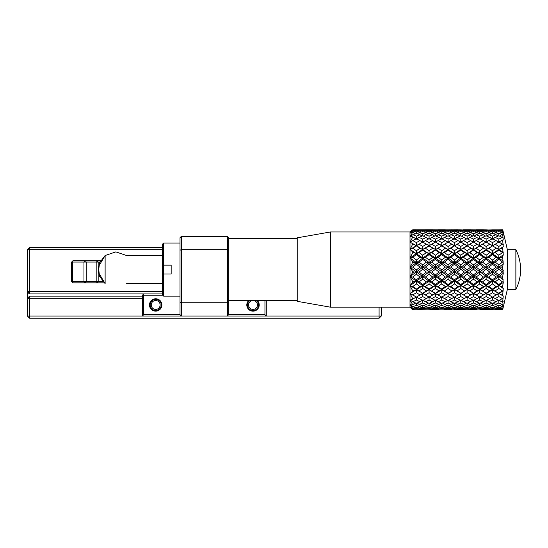 <?xml version="1.0" encoding="UTF-8"?>
<svg xmlns="http://www.w3.org/2000/svg" width="548" height="548" viewBox="0 0 548 548"><rect width="100%" height="100%" fill="white"/><g stroke="black" fill="none" stroke-linecap="round" stroke-linejoin="round"><path stroke-width="0.82" d="M162.324 247.456L29.613 247.456L27.4 249.669L29.613 249.669L29.613 247.456M162.324 249.669L29.613 249.669L29.613 291.694L162.324 291.694M180.018 314.696L180.018 302.201L181.347 302.749L181.347 249.669L227.352 249.669L227.352 302.749L181.347 302.749L181.347 316.025L180.018 314.696L143.74 314.696L142.418 316.025L379.086 316.025L379.086 318.237L29.613 318.237L29.613 316.025L142.418 316.025L142.418 295.228L143.74 293.906L29.613 293.906L27.4 291.694L27.4 249.669M27.4 291.694L29.613 291.694L29.613 293.906L27.4 293.906L27.4 291.694M71.637 262.054L72.966 260.725L72.576 262.054L71.637 262.054L71.637 281.514L72.966 282.843L104.182 282.843M72.966 260.725L100.558 260.725M72.966 282.843L72.576 281.514L83.967 281.514L85.461 282.843L86.235 281.514L86.235 262.054L85.461 260.725L83.967 262.054L72.576 262.054L72.576 281.514L71.637 281.514M99.866 262.054L98.181 262.054L96.852 260.725L96.852 262.054L98.181 262.054L98.181 281.514L102.825 281.514M86.235 262.054L96.852 262.054L96.852 282.843L98.181 281.514L83.967 281.514L83.967 262.054L86.235 262.054M29.613 318.237L27.4 316.025L27.4 293.906M379.086 318.237L381.298 316.025L381.298 307.168M27.4 316.025L29.613 316.025L29.613 298.324L27.4 298.324L29.613 296.119L29.613 298.324L142.418 298.324M381.298 316.025L379.086 316.025L379.086 307.168M142.418 296.119L29.613 296.119M266.28 300.537L266.28 316.025L264.951 314.696L228.68 314.696L227.352 316.025L227.352 302.749L228.68 302.201L228.68 314.696M264.951 314.696L264.951 300.537M180.018 302.201L180.018 237.722L181.347 236.394L227.352 236.394L227.352 249.669L228.68 250.217L228.68 302.201M162.763 295.228L143.74 295.228L143.74 314.696M149.494 304.962A6.192 6.192 0 0 1 158.783 299.598A6.192 6.192 0 0 1 158.783 310.326A6.192 6.192 0 0 1 149.494 304.962M142.418 295.228L143.74 295.228L143.74 293.906L162.324 293.906M257.341 300.537A6.192 6.192 0 0 1 255.409 310.675A6.192 6.192 0 0 1 248.676 300.537M227.352 236.394L228.68 237.722L228.68 250.217M180.018 250.217L181.347 249.669L181.347 236.394M180.018 243.031L163.647 243.031L163.647 265.15L171.168 265.15L171.168 274L163.647 274L163.647 296.119L180.018 296.119M163.544 274L162.324 274L162.324 294.79L163.647 296.119M162.79 274L162.324 274L162.324 265.15L163.647 265.15M163.647 243.031L162.324 244.36L162.324 265.15M161.215 304.962A5.528 5.528 0 0 1 152.919 309.75A5.528 5.528 0 0 1 152.919 300.174A5.528 5.528 0 0 1 161.215 304.962M258.54 304.962A5.528 5.528 0 0 1 250.539 309.908A5.528 5.528 0 0 1 249.689 300.537A5.528 5.528 0 0 0 248.915 308.682A5.528 5.528 0 0 0 257.101 308.682A5.528 5.528 0 0 0 256.327 300.537A5.528 5.528 0 0 1 258.54 304.962M160.139 304.962A4.453 4.453 0 0 0 153.461 301.105A4.453 4.453 0 0 0 153.461 308.819A4.453 4.453 0 0 0 160.139 304.962M252.498 300.537A4.453 4.453 0 0 0 248.566 305.305A4.453 4.453 0 0 0 253.183 309.415A4.453 4.453 0 0 0 257.464 304.962A4.453 4.453 0 0 0 253.519 300.537M410.048 231.941L412.226 229.954L410.014 231.975L410.014 307.168L412.226 309.38L410.048 306.907L412.226 308.394L413.658 308.127L412.226 307.832L412.226 308.394M410.048 276.665L412.226 280.795L410.048 276.589L412.226 273.199L413.658 272.075L412.226 270.945L410.048 267.246L411.801 263.992M412.226 261.006L412.226 263.225L413.658 262.115L412.226 261.006L410.048 257.978L412.226 253.656L413.658 252.621L412.226 251.607L412.226 253.656M411.788 251.155L410.048 249.374L412.007 245.504M420.885 243.148L416.391 245.607L412.226 243.339L412.226 245.079L413.658 244.203L410.048 242.168L412.007 238.449M412.226 236.715L412.226 238.044L413.658 237.366L412.226 236.715L410.048 236.613L412.226 232.996L413.658 232.564L412.226 232.16L412.226 232.996M412.226 232.16L410.048 233.133L412.226 230.235L413.658 230.078L412.226 230.235M412.226 270.945L412.226 273.199L411.671 274.075M412.192 289.885L410.048 285.631L411.712 283.576M412.185 297.728L412.226 299.352L413.658 298.591L412.226 297.804L410.048 293.529L413.658 290.906L412.226 289.94L412.226 291.851M412.226 307.832L410.048 304.578L412.226 304.989L413.658 304.455L412.226 303.9L412.226 304.989M412.226 303.9L410.048 300.044L412.226 299.352M412.226 280.795L412.226 282.946L413.658 281.877L412.226 280.795M416.391 274.219L416.391 271.931L410.048 276.617L412.781 277.035L416.391 279.809L420.001 277.035L416.391 274.219L412.781 277.035M420.001 267.075L416.391 264.239L412.781 267.075L416.391 269.917L420.001 267.075L422.727 267.212L416.391 271.931L413.658 272.075M422.727 279.138L422.727 276.617L416.391 281.192L419.124 281.877L422.727 284.549L426.344 281.877L422.727 279.138L419.124 281.877M426.344 272.075L422.727 269.226L419.124 272.075L422.727 274.904L426.344 272.075L429.077 271.931L422.727 276.617L420.001 277.035M416.391 279.809L416.391 281.192L410.048 285.583L412.781 286.522L416.391 289.056L420.001 286.522L416.391 283.905L412.781 286.522M429.077 283.905L429.077 281.192L422.727 285.583L425.46 286.522L429.077 289.056L432.68 286.522L429.077 283.905L425.46 286.522M432.68 277.035L429.077 274.219L425.46 277.035L429.077 279.809L432.68 277.035L435.413 276.617L429.077 281.192L426.344 281.877M422.727 284.549L422.727 285.583L416.391 289.721L422.727 293.249L426.344 290.906L422.727 288.447L419.124 290.906M435.413 288.447L435.413 285.583L429.077 289.721L435.413 293.249L439.023 290.906L435.413 288.447L431.803 290.906M439.023 281.877L435.413 279.138L431.803 281.877L435.413 284.549L439.023 281.877L441.75 281.192L435.413 285.583L432.68 286.522M429.077 289.056L429.077 289.721L422.727 293.536L429.077 297.078L432.68 294.947L429.077 292.694L425.46 294.947M441.75 292.694L441.75 289.721L435.413 293.536L441.75 297.078L445.36 294.947L441.75 292.694L438.147 294.947M445.36 286.522L441.75 283.905L438.147 286.522L441.75 289.056L445.36 286.522L448.093 285.583L441.75 289.721L439.023 290.906M435.413 293.249L430.66 296.16L435.413 293.536L429.077 289.721L426.344 290.906M448.093 296.571L444.483 298.591L448.093 300.468L451.703 298.591L448.093 296.571L448.093 293.536L445.36 294.947L448.093 293.536L454.429 297.078L460.779 293.536L456.018 296.16M453.655 303.037L451.703 304.455L448.093 302.996L448.093 299.989L445.36 301.777L441.75 300.023L441.75 296.982L444.483 298.591M454.429 300.023L450.826 301.777L454.429 303.366L458.046 301.777L454.429 300.023L454.429 296.982L451.703 298.591M448.093 299.989L450.826 301.777M460.779 302.996L457.162 304.455L460.779 305.736L464.382 304.455L460.779 302.996L460.779 299.989L458.046 301.777M455.21 303.037L457.162 304.455M466.334 303.037L464.382 304.455M467.115 305.442L463.505 306.585L467.115 307.538L470.725 306.585L467.115 305.442L467.115 303.366L473.458 299.989L473.458 302.996L469.848 304.455L473.458 305.736L477.061 304.455L479.021 303.037M461.923 305.352L463.505 306.585M472.314 305.352L470.725 306.585M473.458 307.325L469.848 308.134L473.458 308.736L477.061 308.134L473.458 307.325L473.458 305.736M468.656 307.154L469.848 308.134M478.253 307.154L477.061 308.134M479.801 308.613L476.185 309.065L483.405 309.065L479.801 308.613L479.801 307.538L483.405 306.585L484.987 305.352M475.438 308.428L476.185 309.065M484.151 308.428L483.405 309.065M492.481 309.325L496.084 309.065L492.481 308.613L488.871 309.065L492.481 309.325L482.535 309.38L486.131 309.278L486.131 308.736L489.748 308.134L490.94 307.154M479.801 309.325L489.748 309.38M495.207 309.38L502.434 309.38L493.981 309.243M502.756 230.79L501.557 231.016L502.756 231.263L502.756 230.79L503.263 232.475L502.756 229.776L501.557 229.763L502.756 229.763L507.345 249.676L507.345 289.467L502.927 308.647M502.783 309.079L501.557 309.065L502.756 309.175L503.263 307.14L502.838 309.031M503.002 303.263L502.756 306.229L501.557 306.585L502.756 306.921L502.756 306.229M502.756 247.449L501.557 248.244L502.756 249.052L502.756 247.449M502.756 231.263L502.982 232.516M503.263 234.126L502.838 232.886L503.263 235.161L502.756 234.243L501.557 234.688L502.756 235.154L502.756 234.243M502.756 235.154L503.263 240.01L501.557 240.558L502.756 241.209L502.756 239.914M502.756 241.209L503.263 246.716L498.817 249.429L501.557 248.244M502.756 249.052L503.263 254.854L502.756 256.375L501.557 257.272L502.756 258.177L502.756 256.375M502.756 258.177L503.263 263.924L502.756 266.129L501.557 267.075L502.756 268.02L502.756 266.129M502.756 268.02L503.263 273.342L502.756 276.103L501.557 277.035L502.756 277.959L502.756 276.103M502.756 277.959L503.263 282.528L502.756 285.659L501.557 286.522L502.756 287.378L502.756 285.659M502.756 287.378L503.263 288.508L502.756 294.208L501.557 294.947L502.756 295.673L502.756 294.208M502.756 295.673L503.263 295.995L502.756 301.215L501.557 301.777L502.756 302.325L502.756 301.215M502.756 302.325L503.263 301.811M502.756 306.921L503.263 305.613L502.756 308.935M500.454 309.353L501.701 309.38M498.817 308.736L502.434 308.134L498.817 307.325L495.207 308.134L498.817 308.736L498.817 309.278M496.084 309.065L496.831 308.428M488.117 308.428L488.871 309.065M492.481 307.538L496.084 306.585L492.481 305.442L488.871 306.585L492.481 307.538L492.481 308.613M489.748 308.134L486.131 307.325L482.535 308.134L486.131 308.736M481.343 307.154L482.535 308.134M486.131 305.736L489.748 304.455L486.131 302.996L482.535 304.455L486.131 305.736L486.131 307.325M483.405 306.585L479.801 305.442L476.185 306.585L479.801 307.538M474.602 305.352L476.185 306.585M479.801 303.366L483.405 301.777L479.801 300.023L476.185 301.777L479.801 303.366L479.801 305.442M477.061 304.455L473.458 302.996M467.896 303.037L469.848 304.455M470.725 301.777L467.115 300.023L463.505 301.777L467.115 303.366M460.779 299.989L463.505 301.777M464.382 298.591L460.779 296.571L457.162 298.591L460.779 300.468L467.115 296.982L467.115 300.023M454.429 296.982L457.162 298.591M502.838 262.184L498.817 259.341L495.207 262.115L498.817 264.931L498.817 267.212L473.458 285.583L460.779 293.536L460.779 296.571M458.046 294.947L454.429 292.694L450.826 294.947M502.838 252.772L498.817 250.094L495.207 252.621L498.817 255.245L498.817 257.957L467.115 281.192L454.429 289.721L448.093 293.536L441.75 289.721L448.093 293.249L454.429 289.721L454.429 292.694M448.093 293.249L452.847 296.16M451.703 290.906L448.093 288.447L444.483 290.906M503.263 244.538L498.817 242.072L495.207 244.203L498.817 246.456L498.817 249.429L486.131 257.957L448.093 285.583L448.093 288.447M441.75 289.056L441.75 289.721L435.413 285.583L438.147 286.522M497.228 242.99L479.801 253.566L441.75 281.192L441.75 283.905M435.413 284.549L435.413 285.583L429.077 281.192L431.803 281.877M491.727 229.831L498.817 229.824L495.207 230.078L498.817 230.537L498.817 231.605L495.207 232.564L498.817 233.701L498.817 235.777L495.207 237.366L498.817 239.12L498.817 242.168L492.481 238.681L488.871 240.558L492.481 242.579L492.481 245.607L486.131 242.072L479.801 245.607L460.779 257.957L435.413 276.617L435.413 279.138M429.077 279.809L429.077 281.192L422.727 276.617L425.46 277.035M477.007 244.168L473.458 242.072L460.779 249.429L448.093 257.957L429.077 271.931L429.077 274.219M422.727 274.904L422.727 276.617L416.391 271.931L419.124 272.075M469.396 229.783L473.458 229.824L469.848 230.078L473.458 230.537L473.458 231.612L469.848 232.564L473.458 233.701L473.458 235.777L469.848 237.366L473.458 239.12L473.458 242.168L467.115 238.681L463.505 240.558L467.115 242.579L467.115 245.607L460.779 242.072L448.093 249.429L435.413 257.957L422.727 267.212L422.727 269.226M416.391 269.917L416.391 271.931L410.048 267.212L412.781 267.075M456.368 229.79L460.779 229.824L457.162 230.078L460.779 230.537L460.779 231.612L457.162 232.564L460.779 233.701L460.779 235.777L457.162 237.366L460.779 239.12L460.779 242.168L454.429 238.681L450.826 240.558L454.429 242.579L454.429 245.607L448.093 242.072L429.077 253.566L410.048 267.212M419.124 262.115L422.727 264.931L426.344 262.115L422.727 259.341L419.124 262.115L416.391 262.526L416.391 264.239M477.308 309.168L469.848 309.38L477.061 309.38M475.02 309.346L476.308 309.373M473.458 309.278L473.458 308.736M471.479 308.428L470.725 309.065L467.115 308.613L463.505 309.065L469.848 309.38M463.656 309.38L470.725 309.065M467.115 308.613L467.115 307.538M462.759 308.428L463.505 309.065M465.567 307.154L464.382 308.134L460.779 307.325L457.162 308.134L460.779 308.736L464.382 308.134M460.779 307.325L460.779 305.736M455.977 307.154L457.162 308.134M459.628 305.352L458.046 306.585L454.429 305.442L450.826 306.585L454.429 307.538L458.046 306.585M454.429 305.442L454.429 303.366M449.244 305.352L450.826 306.585M448.093 302.996L444.483 304.455L448.093 305.736L451.703 304.455M442.531 303.037L444.483 304.455M441.75 300.023L438.147 301.777L441.75 303.366L445.36 301.777M440.976 303.037L439.023 304.455L435.413 302.996L435.413 299.989L438.147 301.777M441.75 296.982L439.023 298.591L435.413 296.571L431.803 298.591L435.413 300.468L439.023 298.591M435.413 296.571L435.413 293.536L440.154 296.146M435.413 299.989L432.68 301.777L429.077 300.023L429.077 296.982L431.803 298.591M429.077 292.694L429.077 289.721L422.727 285.583L420.001 286.522M422.727 293.249L417.98 296.16L420.001 294.947L416.391 292.694L412.781 294.947L416.391 297.078L417.98 296.16M422.727 288.447L422.727 285.583L416.391 281.192L413.658 281.877M416.391 289.056L416.391 289.721L410.048 293.536L412.808 294.961M416.391 283.905L416.391 281.192L410.048 276.617M464.382 309.38L457.162 309.38L464.382 309.38M458.909 309.36L460.779 309.278L460.779 308.736M458.792 308.428L458.046 309.065L454.429 308.606L450.826 309.065L457.162 309.38M454.429 309.325L458.046 309.065M454.429 308.606L454.429 307.538M450.079 308.428L450.826 309.065M452.888 307.154L451.703 308.134L448.093 307.325L444.483 308.134L448.093 308.736L451.703 308.134M448.093 307.325L448.093 305.736M443.291 307.154L444.483 308.134M446.949 305.352L445.36 306.585L441.75 305.442L438.147 306.585L441.75 307.538L445.36 306.585M441.75 305.442L441.75 303.366M436.557 305.352L438.147 306.585M435.413 302.996L431.803 304.455L435.413 305.736L439.023 304.455M429.851 303.037L431.803 304.455M429.077 300.023L425.46 301.777L429.077 303.366L432.68 301.777M428.296 303.037L426.344 304.455L422.727 302.996L422.727 299.989L425.46 301.777M429.077 296.982L426.344 298.591L422.727 296.571L419.124 298.591L422.727 300.468L426.344 298.591M422.727 296.571L422.727 293.536L418.562 295.81M422.727 299.989L420.001 301.777L416.391 300.023L416.391 296.982L419.124 298.591M416.391 292.694L416.391 289.721L413.658 290.906M495.529 295.283L494.063 296.16L496.084 294.947L492.481 292.694L488.871 294.947L492.481 297.078L498.817 293.536L501.557 294.947M490.857 296.132L488.912 294.975M451.949 309.168L448.915 309.319M448.093 309.278L444.483 309.38L448.093 309.278L448.093 308.736M446.106 308.428L445.36 309.065L441.75 308.606L438.147 309.065L451.703 309.38M439.023 309.38L431.803 309.38L445.36 309.065M441.75 308.606L441.75 307.538M437.4 308.428L438.147 309.065M440.215 307.154L439.023 308.134L435.413 307.325L431.803 308.134L435.413 308.736L439.023 308.134M435.413 307.325L435.413 305.736M430.618 307.154L431.803 308.134M434.263 305.352L432.68 306.585L429.077 305.442L425.46 306.585L429.077 307.538L432.68 306.585M429.077 305.442L429.077 303.366M423.878 305.352L425.46 306.585M422.727 302.996L419.124 304.455L422.727 305.736L426.344 304.455M417.172 303.037L419.124 304.455M416.391 300.023L412.781 301.777L416.391 303.366L420.001 301.777M410.048 299.989L412.781 301.777M416.391 296.982L413.658 298.591M435.413 308.736L435.413 309.278L436.605 309.332M433.543 309.36L435.352 309.284M433.427 308.428L432.68 309.065L429.077 308.606L425.46 309.065L431.803 309.38M427.529 307.154L426.344 308.127L422.727 307.325L419.124 308.127L422.727 308.736L422.727 309.278L419.124 309.38L432.68 309.065M429.077 308.606L429.077 307.538M424.714 308.428L425.46 309.065M422.727 308.736L426.344 308.127M422.727 307.325L422.727 305.736M417.939 307.154L419.124 308.127M421.583 305.352L420.001 306.585L416.391 305.442L412.781 306.585L416.391 307.538L420.001 306.585M416.391 305.442L416.391 303.366M410.048 304.53L412.781 306.585M415.61 303.037L413.658 304.455M465.382 296.071L463.642 295.03M420.748 308.428L420.001 309.065L416.391 308.606L412.781 309.065L419.124 309.38M412.226 309.38L420.001 309.065M416.391 308.606L416.391 307.538M411.055 307.64L412.781 309.065M414.85 307.154L413.658 308.127M498.817 250.094L498.817 249.429L492.481 245.894L496.214 243.593M475.095 243.024L476.705 243.983M502.838 230.427L498.817 229.824L502.756 229.763M498.817 230.537L502.434 230.078M494.46 230.715L495.207 230.078M488.624 229.982L492.481 229.865L492.481 230.407L488.871 231.016L492.481 231.825L496.084 231.016L492.481 230.407M481.665 229.79L486.131 229.824L482.535 230.078L486.131 230.537L489.748 230.078L486.131 229.824M500.365 231.996L501.557 231.016M502.838 232.886L498.817 231.605M498.817 233.701L502.434 232.564M493.625 233.797L495.207 232.564M497.269 231.996L496.084 231.016M492.481 231.825L492.481 233.407L488.871 234.688L492.481 236.147L496.084 234.688L492.481 233.407M487.679 231.996L488.871 231.016M490.494 230.715L489.748 230.078M486.131 230.537L486.131 231.612L482.535 232.564L486.131 233.701L489.748 232.564L486.131 231.612M481.781 230.715L482.535 230.078M477.815 230.715L477.061 230.078L473.458 229.824L479.801 229.865L479.801 230.407L476.185 231.016L479.801 231.825L483.405 231.016L479.801 230.407M479.801 229.865L478.507 229.811M421.186 231.996L420.001 231.016L416.391 230.407L416.391 229.865L412.781 229.77L448.093 229.824L444.483 230.078L448.093 230.537L448.093 231.612L444.483 232.564L448.093 233.701L448.093 235.777L444.483 237.366L448.093 239.12L448.093 242.168L441.75 238.681L438.147 240.558L441.75 242.579L441.75 245.607L435.413 242.072L431.803 244.203L435.413 246.456L438.975 244.168M499.598 236.106L501.557 234.688M502.838 237.654L498.817 235.777M498.817 239.12L502.434 237.366M492.481 236.147L492.481 239.161L495.207 237.366M498.036 236.106L496.084 234.688M486.912 236.106L488.871 234.688M491.337 233.797L489.748 232.564M486.131 233.701L486.131 235.777L482.535 237.366L486.131 239.12L489.748 237.366L486.131 235.777M480.945 233.797L482.535 232.564M484.59 231.996L483.405 231.016M479.801 231.825L479.801 233.407L476.185 234.688L479.801 236.147L483.405 234.688L479.801 233.407M475 231.996L476.185 231.016M473.458 230.537L477.061 230.078M469.102 230.715L469.848 230.078M462.704 229.934L467.115 229.865L467.115 230.407L463.505 231.016L467.115 231.825L470.725 231.016L467.115 230.407M467.115 229.865L466.3 229.824M424.358 243.017L426.344 244.203L422.727 242.072L419.124 244.203L422.727 246.456L426.344 244.203L429.077 245.607L431.803 244.203M427.091 230.715L426.344 230.078L419.124 230.078L422.727 230.537L422.727 231.612L419.124 232.564L422.727 233.701L422.727 235.777L419.124 237.366L422.727 239.127L422.727 242.168L416.391 238.681L412.781 240.558L416.391 242.579L416.391 245.607L419.124 244.203L410.048 249.429L412.781 248.244L416.391 250.703L420.001 248.244L416.391 245.894L412.781 248.244M498.817 242.168L501.557 240.558M502.838 244.422L502.434 244.203L498.817 246.456M492.481 242.579L496.084 240.558M486.131 239.12L486.131 242.168L488.871 240.558M492.481 239.161L489.748 237.366M479.801 236.147L479.801 239.161L482.535 237.366M485.357 236.106L483.405 234.688M474.232 236.106L476.185 234.688M478.651 233.797L477.061 232.564L473.458 231.612M473.458 233.701L477.061 232.564M468.266 233.797L469.848 232.564M471.917 231.996L470.725 231.016M467.115 231.825L467.115 233.407L463.505 234.688L467.115 236.147L470.725 234.688L467.115 233.407M462.32 231.996L463.505 231.016M465.129 230.715L464.382 230.078L460.779 229.824M460.779 230.537L464.382 230.078M456.416 230.715L457.162 230.078M451.552 229.77L454.429 229.865L454.429 230.407L450.826 231.016L454.429 231.825L458.046 231.016L454.429 230.407M452.449 230.715L451.703 230.078L448.093 229.824L458.046 229.763M498.817 255.245L502.434 252.621M503.263 254.854L498.817 257.957L501.557 257.272M492.481 245.894L488.871 248.244L492.481 250.696L492.481 253.566L495.207 252.621M492.481 250.696L496.084 248.244M486.131 242.168L479.801 238.681L476.185 240.558L479.801 242.579L479.801 245.607L482.535 244.203L486.131 246.456L486.131 249.429L488.871 248.244M486.131 246.456L489.748 244.203M479.801 242.579L483.405 240.558M473.458 242.168L476.185 240.558M479.801 239.161L473.458 235.777M473.458 239.12L477.061 237.366M467.115 236.147L467.115 239.161L469.848 237.366M472.677 236.106L470.725 234.688M461.56 236.106L463.505 234.688M465.964 233.797L464.382 232.564L460.779 231.612M460.779 233.701L464.382 232.564M455.58 233.797L457.162 232.564M459.238 231.996L458.046 231.016M454.429 231.825L454.429 233.407L450.826 234.688L454.429 236.147L458.046 234.688L454.429 233.407M449.641 231.996L450.826 231.016M448.093 230.537L451.703 230.078M443.736 230.715L444.483 230.078M441.75 229.865L441.75 230.407L438.147 231.016L441.75 231.825L445.36 231.016L441.75 230.407M443.825 229.783L441.866 229.859M440.25 229.804L438.996 229.77M498.817 264.931L502.434 262.115M503.263 263.924L498.817 267.212L501.557 267.075M498.817 259.341L498.817 257.957L496.084 257.272L492.481 254.601L488.871 257.272L492.481 260.012L496.084 257.272M492.481 260.012L492.481 262.526L495.207 262.115M492.481 254.601L492.481 253.566L489.748 252.621L486.131 250.094L482.535 252.621L486.131 255.245L489.748 252.621M486.131 255.245L486.131 257.957L488.871 257.272M486.131 250.094L486.131 249.429L479.801 245.894L476.185 248.244L479.801 250.703L483.405 248.244M479.801 250.703L479.801 253.566L482.535 252.621M479.801 245.894L477.061 244.203L473.458 246.456L473.458 249.429L476.185 248.244M502.838 272.048L498.817 269.226L498.817 267.212L496.084 267.075L492.481 264.239L492.481 262.526L489.748 262.115L486.131 259.341L486.131 257.957L483.405 257.272L479.801 254.601L479.801 253.566L477.061 252.621L473.458 250.094L473.458 249.429L467.115 245.894L469.848 244.203L473.458 246.456M467.115 242.579L470.725 240.558M460.779 242.168L463.505 240.558M467.115 239.161L460.779 235.777M460.779 239.12L464.382 237.366M454.429 236.147L454.429 239.161L457.162 237.366M459.998 236.106L458.046 234.688M448.874 236.106L450.826 234.688M453.285 233.797L451.703 232.564L448.093 231.612M448.093 233.701L451.703 232.564M442.894 233.797L444.483 232.564M446.552 231.996L445.36 231.016M441.75 231.825L441.75 233.407L438.147 234.688L441.75 236.147L445.36 234.688L441.75 233.407M436.955 231.996L438.147 231.016M439.77 230.715L439.023 230.078L431.803 230.078L435.413 230.537L439.023 230.078M435.413 230.537L435.413 231.612L431.803 232.564L435.413 233.701L439.023 232.564L435.413 231.612M431.057 230.715L431.803 230.078M429.077 229.865L429.077 230.407L425.46 231.016L429.077 231.825L432.68 231.016L429.077 230.407M498.817 269.226L495.207 272.075L498.817 274.904L502.434 272.075M498.817 274.904L498.817 276.617L501.557 277.035M503.263 273.342L492.481 281.192L495.207 281.877L498.817 284.549L502.434 281.877L498.817 279.138L495.207 281.877M492.481 264.239L488.871 267.075L492.481 269.917L492.481 271.931L495.207 272.075M492.481 269.917L496.084 267.075M486.131 259.341L482.535 262.115L486.131 264.931L486.131 267.212L488.871 267.075M486.131 264.931L489.748 262.115M479.801 254.601L476.185 257.272L479.801 260.012L479.801 262.526L482.535 262.115M479.801 260.012L483.405 257.272M473.458 250.094L469.848 252.621L473.458 255.245L473.458 257.957L476.185 257.272M473.458 255.245L477.061 252.621M467.115 245.894L463.505 248.244L467.115 250.703L467.115 253.566L469.848 252.621M467.115 250.703L470.725 248.244M459.19 242.99L457.162 244.203L460.779 246.456L460.779 249.429L463.505 248.244M460.779 246.456L464.382 244.203M498.817 279.138L498.817 276.617L496.084 277.035L492.481 274.219L492.481 271.931L489.748 272.075L486.131 269.226L486.131 267.212L483.405 267.075L479.801 264.239L479.801 262.526L477.061 262.115L473.458 259.341L473.458 257.957L470.725 257.272L467.115 254.601L467.115 253.566L464.382 252.621L460.779 250.094L460.779 249.429L454.429 245.894L457.162 244.203M454.429 242.579L458.046 240.558M448.093 242.168L450.826 240.558M454.429 239.161L448.093 235.777M448.093 239.12L451.703 237.366M441.75 236.147L441.75 239.161L444.483 237.366M447.312 236.106L445.36 234.688M436.194 236.106L438.147 234.688M440.606 233.797L439.023 232.564M435.413 233.701L435.413 235.777L431.803 237.366L435.413 239.127L439.023 237.366L435.413 235.777M430.221 233.797L431.803 232.564M433.865 231.996L432.68 231.016M429.077 231.825L429.077 233.407L425.46 234.688L429.077 236.147L432.68 234.688L429.077 233.407M424.268 231.996L425.46 231.016M422.727 230.537L426.344 230.078M418.377 230.715L419.124 230.078M412.226 229.954L420.001 229.77M502.838 281.768L502.434 281.877M498.817 284.549L498.817 285.583L501.557 286.522M503.263 282.528L492.481 289.721L498.817 293.249L502.434 290.906L498.817 288.447L495.207 290.906M492.481 274.219L488.871 277.035L492.481 279.809L496.084 277.035M492.481 279.809L492.481 281.192L486.131 285.583L488.871 286.522L492.481 289.056L496.084 286.522L492.481 283.905L488.871 286.522M486.131 269.226L482.535 272.075L486.131 274.904L486.131 276.617L488.871 277.035M486.131 274.904L489.748 272.075M479.801 264.239L476.185 267.075L479.801 269.917L479.801 271.931L482.535 272.075M479.801 269.917L483.405 267.075M473.458 259.341L469.848 262.115L473.458 264.931L473.458 267.212L476.185 267.075M473.458 264.931L477.061 262.115M467.115 254.601L463.505 257.272L467.115 260.012L467.115 262.526L469.848 262.115M467.115 260.012L470.725 257.272M460.779 250.094L457.162 252.621L460.779 255.245L460.779 257.957L463.505 257.272M460.779 255.245L464.382 252.621M454.429 245.894L450.826 248.244L454.429 250.703L454.429 253.566L457.162 252.621M454.429 250.703L458.046 248.244M492.481 283.905L492.481 281.192L489.748 281.877L486.131 279.138L486.131 276.617L483.405 277.035L479.801 274.219L479.801 271.931L477.061 272.075L473.458 269.226L473.458 267.212L470.725 267.075L467.115 264.239L467.115 262.526L464.382 262.115L460.779 259.341L460.779 257.957L458.046 257.272L454.429 254.601L454.429 253.566L451.703 252.621L448.093 250.094L448.093 249.429L441.75 245.894L444.483 244.203L448.093 246.456L448.093 249.429L450.826 248.244M448.093 246.456L451.703 244.203M441.75 242.579L445.36 240.558M435.413 239.127L435.413 242.168L438.147 240.558M441.75 239.161L439.023 237.366M429.077 236.147L429.077 239.161L431.803 237.366M434.633 236.106L432.68 234.688M423.508 236.106L425.46 234.688M427.926 233.797L426.344 232.564L422.727 231.612M422.727 233.701L426.344 232.564M417.542 233.797L419.124 232.564M416.391 230.407L412.781 231.016L416.391 231.825L420.001 231.016M416.391 231.825L416.391 233.407L412.781 234.688L416.391 236.147L420.001 234.688L416.391 233.407M410.048 233.112L412.781 231.016M414.404 230.715L413.658 230.078M502.838 290.714L502.434 290.906M498.817 293.249L496.084 294.947M503.263 290.899L498.817 293.536L492.481 289.721L486.131 293.536L488.871 294.947M498.817 288.447L498.817 285.583L496.084 286.522M492.481 289.056L492.481 289.721L489.748 290.906L486.131 288.447L482.535 290.906L486.131 293.249L489.748 290.906M486.131 279.138L482.535 281.877L486.131 284.549L489.748 281.877M486.131 284.549L486.131 285.583L479.801 289.721L482.535 290.906M479.801 274.219L476.185 277.035L479.801 279.809L479.801 281.192L482.535 281.877M479.801 279.809L483.405 277.035M473.458 269.226L469.848 272.075L473.458 274.904L473.458 276.617L476.185 277.035M473.458 274.904L477.061 272.075M467.115 264.239L463.505 267.075L467.115 269.917L467.115 271.931L469.848 272.075M467.115 269.917L470.725 267.075M460.779 259.341L457.162 262.115L460.779 264.931L460.779 267.212L463.505 267.075M460.779 264.931L464.382 262.115M454.429 254.601L450.826 257.272L454.429 260.012L454.429 262.526L457.162 262.115M454.429 260.012L458.046 257.272M448.093 250.094L444.483 252.621L448.093 255.245L448.093 257.957L450.826 257.272M448.093 255.245L451.703 252.621M441.75 245.894L438.147 248.244L441.75 250.703L441.75 253.566L444.483 252.621M441.75 250.703L445.36 248.244M435.413 246.456L435.413 249.429L438.147 248.244M503.263 288.508L454.429 253.566L439.023 244.203M433.824 242.99L422.727 249.429L425.46 248.244L429.077 250.703L432.68 248.244L429.077 245.894L425.46 248.244M435.413 242.168L429.077 238.681L425.46 240.558L429.077 242.579L432.68 240.558M429.077 242.579L429.077 245.607L424.316 242.99M422.727 242.168L425.46 240.558M429.077 239.161L422.727 235.777M422.727 239.127L426.344 237.366M416.391 236.147L416.391 239.161L419.124 237.366M421.946 236.106L420.001 234.688M410.048 236.626L412.781 234.688M415.24 233.797L413.658 232.564M502.838 298.338L502.434 298.591L498.817 296.571L495.207 298.591L498.817 300.468L502.434 298.591M498.817 296.571L498.817 293.536L503.263 295.995M502.838 304.147L502.434 304.455L498.817 302.996L498.817 299.989L496.084 301.777L492.481 300.023L492.481 296.982L495.207 298.591M492.481 292.694L492.481 289.721L486.131 285.583L483.405 286.522L479.801 283.905L476.185 286.522L479.801 289.056L483.405 286.522M486.131 293.249L481.384 296.16L483.405 294.947L479.801 292.694L476.185 294.947L479.801 297.078L481.384 296.16M486.131 288.447L486.131 285.583L479.801 281.192L477.061 281.877L473.458 279.138L469.848 281.877L473.458 284.549L477.061 281.877M479.801 289.056L479.801 289.721L473.458 293.536L476.185 294.947M479.801 283.905L479.801 281.192L473.458 276.617L470.725 277.035L467.115 274.219L463.505 277.035L467.115 279.809L470.725 277.035M473.458 284.549L473.458 285.583L476.185 286.522M473.458 279.138L473.458 276.617L467.115 271.931L464.382 272.075L460.779 269.226L457.162 272.075L460.779 274.904L464.382 272.075M467.115 279.809L467.115 281.192L469.848 281.877M467.115 274.219L467.115 271.931L460.779 267.212L458.046 267.075L454.429 264.239L450.826 267.075L454.429 269.917L458.046 267.075M460.779 274.904L460.779 276.617L463.505 277.035M460.779 269.226L460.779 267.212L454.429 262.526L451.703 262.115L448.093 259.341L444.483 262.115L448.093 264.931L451.703 262.115M454.429 269.917L454.429 271.931L457.162 272.075M454.429 264.239L454.429 262.526L448.093 257.957L445.36 257.272L441.75 254.601L438.147 257.272L441.75 260.012L445.36 257.272M448.093 264.931L448.093 267.212L450.826 267.075M448.093 259.341L448.093 257.957L441.75 253.566L439.023 252.621L435.413 250.094L431.803 252.621L435.413 255.245L439.023 252.621M441.75 260.012L441.75 262.526L444.483 262.115M441.75 254.601L441.75 253.566L435.413 249.429L432.68 248.244M435.413 255.245L435.413 257.957L438.147 257.272M435.413 250.094L435.413 249.429L429.077 245.894M429.077 250.703L429.077 253.566L431.803 252.621M422.727 246.456L422.727 249.429L416.391 253.566L419.124 252.621L422.727 255.245L426.344 252.621L422.727 250.094L419.124 252.621M416.391 242.579L420.001 240.558M410.048 242.168L412.781 240.558M416.391 239.161L413.658 237.366M498.817 299.989L501.557 301.777M498.817 302.996L495.207 304.455L498.817 305.736L502.434 304.455M493.262 303.037L495.207 304.455M492.481 300.023L488.871 301.777L492.481 303.366L496.084 301.777M486.131 302.996L486.131 299.989L488.871 301.777M492.481 296.982L489.748 298.591L486.131 296.571L482.535 298.591L486.131 300.468L489.748 298.591M486.131 296.571L486.131 293.536L483.405 294.947M479.801 300.023L479.801 296.982L482.535 298.591M479.801 292.694L479.801 289.721L477.061 290.906L473.458 288.447L469.848 290.906L473.458 293.249L477.061 290.906M473.458 293.249L468.704 296.16L470.725 294.947L467.115 292.694L463.505 294.947L460.779 293.536L464.382 290.906L460.779 288.447L457.162 290.906L454.429 289.721L454.429 289.056L458.046 286.522L454.429 283.905L450.826 286.522L448.093 285.583L448.093 284.549L451.703 281.877L448.093 279.138L444.483 281.877L441.75 281.192L441.75 279.809L445.36 277.035L441.75 274.219L438.147 277.035L435.413 276.617L435.413 274.904L439.023 272.075L435.413 269.226L431.803 272.075L429.077 271.931L429.077 269.917L432.68 267.075L429.077 264.239L425.46 267.075L422.727 267.212L422.727 264.931M473.458 288.447L473.458 285.583L470.725 286.522L467.115 283.905L463.505 286.522L467.115 289.056L470.725 286.522M467.115 289.056L467.115 289.721L469.848 290.906M467.115 283.905L467.115 281.192L464.382 281.877L460.779 279.138L457.162 281.877L460.779 284.549L464.382 281.877M460.779 284.549L460.779 285.583L463.505 286.522M460.779 279.138L460.779 276.617L458.046 277.035L454.429 274.219L450.826 277.035L454.429 279.809L458.046 277.035M454.429 279.809L454.429 281.192L457.162 281.877M454.429 274.219L454.429 271.931L451.703 272.075L448.093 269.226L444.483 272.075L448.093 274.904L451.703 272.075M448.093 274.904L448.093 276.617L450.826 277.035M448.093 269.226L448.093 267.212L445.36 267.075L441.75 264.239L438.147 267.075L441.75 269.917L445.36 267.075M441.75 269.917L441.75 271.931L444.483 272.075M441.75 264.239L441.75 262.526L439.023 262.115L435.413 259.341L431.803 262.115L435.413 264.931L439.023 262.115M435.413 264.931L435.413 267.212L438.147 267.075M435.413 259.341L435.413 257.957L432.68 257.272L429.077 254.601L425.46 257.272L429.077 260.012L432.68 257.272M429.077 260.012L429.077 262.526L431.803 262.115M429.077 254.601L429.077 253.566L426.344 252.621M422.727 255.245L422.727 257.957L425.46 257.272M422.727 250.094L422.727 249.429L420.001 248.244M416.391 250.703L416.391 253.566L410.048 257.957L412.781 257.272L416.391 260.012L420.001 257.272L416.391 254.601L412.781 257.272M416.391 245.894L411.63 242.99M416.391 254.601L416.391 253.566L413.658 252.621M422.727 259.341L422.727 257.957L420.001 257.272M463.505 294.947L448.093 285.583L416.391 262.526L416.391 260.012M429.077 264.239L429.077 262.526L426.344 262.115M425.46 267.075L429.077 269.917M435.413 269.226L435.413 267.212L432.68 267.075M431.803 272.075L435.413 274.904M441.75 274.219L441.75 271.931L439.023 272.075M438.147 277.035L441.75 279.809M448.093 279.138L448.093 276.617L445.36 277.035M444.483 281.877L448.093 284.549M454.429 283.905L454.429 281.192L451.703 281.877M450.826 286.522L454.429 289.056M460.779 288.447L460.779 285.583L458.046 286.522M457.162 290.906L460.779 293.249M467.115 292.694L467.115 289.721L464.382 290.906M465.526 296.16L467.115 297.078L468.704 296.16M473.458 296.571L469.848 298.591L473.458 300.468L477.061 298.591L473.458 296.571L473.458 293.536L470.725 294.947M469.848 298.591L467.115 296.982M479.801 296.982L477.061 298.591M476.185 301.777L473.458 299.989M486.131 299.989L483.405 301.777M482.535 304.455L480.582 303.037M491.7 303.037L489.748 304.455M492.481 305.442L492.481 303.366M488.871 306.585L487.282 305.352M497.666 305.352L496.084 306.585M499.968 305.352L501.557 306.585M498.817 307.325L498.817 305.736M495.207 308.134L494.022 307.154M502.838 307.791L502.434 308.134M501.557 309.065L500.804 308.428M413.658 262.115L416.391 262.526L410.048 257.957M507.345 289.467L515.867 289.474L515.867 249.676C519.004 255.943 520.579 262.581 520.6 269.589L520.6 269.589M410.014 231.975L330.403 231.975L330.403 307.175L410.014 307.168M330.403 231.975L297.228 237.825L297.228 301.325L330.403 307.175M163.681 265.15L163.681 274M162.324 255.526L126.643 255.526L115.861 251.881L105.127 255.526L105.12 283.624L99.517 276.295L98.414 266.78L105.12 255.532L99.517 262.855L98.414 272.363L105.12 283.617M478.212 296.16L460.779 285.583L422.727 257.957L410.048 249.429M490.898 296.16L473.458 285.583L435.413 257.957L416.391 245.607M441.75 245.607L436.996 242.99M503.263 279.836L467.115 253.566L449.682 242.99M503.263 270.52L479.801 253.566L462.361 242.99M503.263 261.143L486.131 249.429L475.041 242.99M503.263 252.299L487.72 242.99M414.802 296.16L410.048 293.536M427.488 296.16L410.048 285.583M476.185 229.763L483.405 229.763M463.505 229.763L470.725 229.763M438.147 229.77L445.36 229.77M425.46 229.77L432.68 229.77M507.345 249.676L515.867 249.676M515.867 289.474C519.004 283.2 520.579 276.562 520.6 269.554M297.228 238.606L228.68 238.606M297.228 300.537L228.68 300.544M162.324 283.617L126.643 283.617"/></g></svg>
